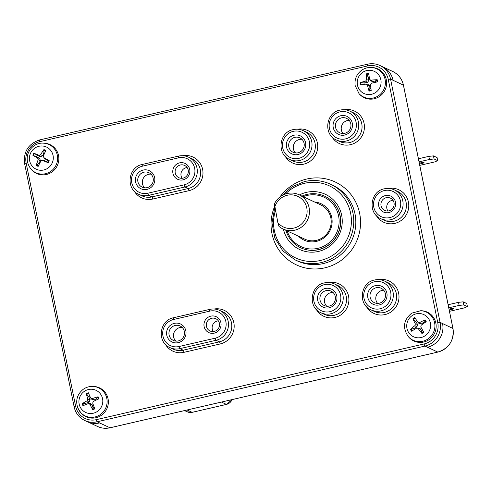 <?xml version="1.0" encoding="UTF-8"?>
<svg xmlns="http://www.w3.org/2000/svg" width="492" height="492" viewBox="0 0 492 492"><rect width="100%" height="100%" fill="white"/><g stroke="black" fill="none" stroke-linecap="round" stroke-linejoin="round"><path stroke-width="0.74" d="M418.434 158.775L428.821 156.376L433.458 155.884L437.068 157.569L437.696 160.656L434.713 161.923L419.781 165.373M433.458 155.884L434.085 158.971L437.696 160.656M428.821 156.376L429.448 159.463L434.085 158.971M419.067 161.862L429.448 159.463M419.332 163.178A3.284 0.455 -11.5 0 1 424.055 162.637A3.284 0.455 -11.5 0 1 421.521 163.608A3.284 0.455 -11.5 0 1 419.498 163.984M448.138 304.726L458.519 302.328L463.163 301.836L466.773 303.521L467.4 306.608L464.417 307.875L449.485 311.325M448.772 307.814L459.153 305.415L463.79 304.923L467.4 306.608M449.036 309.13A3.284 0.455 -11.5 0 1 453.759 308.589A3.284 0.455 -11.5 0 1 451.226 309.56A3.284 0.455 -11.5 0 1 449.202 309.935M463.163 301.836L463.79 304.923M458.519 302.328L459.153 305.415M371.029 80.153L372.727 81.592L375.439 80.916L377.179 79.692A25.861 5.271 175.4 0 0 371.029 80.153L369.947 79.753L369.64 79.138A25.861 2.528 -102.2 0 1 368.631 73.462A8.862 8.622 -65 0 0 366.472 73.843L368.157 77.084A5.972 5.812 115 0 1 369.215 76.844M372.727 81.592L371.152 81.057L369.947 79.753M375.439 80.916A5.972 5.812 115 0 1 375.673 82.269M370.919 88.56A5.972 5.812 115 0 1 369.892 88.689L369.043 91.088A8.862 8.622 -65 0 0 371.208 90.706A25.861 2.872 -96.4 0 1 370.458 84.624L371.485 83.185A25.861 1.39 -12.3 0 1 377.505 81.881A8.862 8.622 -65 0 0 377.179 79.692M367.641 84.212L369.756 85.756L369.892 88.689M364.191 84.372A5.972 5.812 115 0 1 364 82.92L360.175 82.668A8.862 8.622 -65 0 0 360.501 84.858A25.861 0.886 -6.6 0 1 366.073 84.132L368.004 84.206M368.157 77.084L368.945 80.337L367.389 82.527L364 82.92M366.073 84.132L367.469 85.147A25.861 6.913 76.4 0 0 369.043 91.088M366.472 73.843A25.861 7.257 82.4 0 0 366.651 79.661L365.624 81.1A25.861 5.775 169.6 0 0 360.175 82.668M372.149 67.502A15.916 15.492 115 0 1 385.119 89.876A15.916 15.492 115 0 1 359.634 94.298L359.019 93.634A15.547 15.129 -65 0 0 383.914 89.316A15.547 15.129 -65 0 0 371.245 67.459L372.149 67.502M357.34 84.489A12.214 11.882 115 0 1 373.508 71.014A12.214 11.882 115 0 1 376.601 91.758A12.214 11.882 115 0 1 357.34 84.489M415.34 323.89L417.554 324.314L415.605 321.51L412.899 318.785A25.861 5.646 58.9 0 0 415.34 323.89L414.941 325.618A25.861 7.337 146.1 0 0 410.457 329.345A8.862 8.622 -65 0 0 411.601 331.214A25.861 2.626 -29.3 0 1 416.527 328.195L417.228 328.023L418.212 328.564A25.861 5.135 53.1 0 0 421.933 333.478A8.862 8.622 -65 0 0 423.79 332.272A25.861 1.255 -119.1 0 1 420.783 326.897L421.183 325.175A25.861 2.952 -35.1 0 1 426.238 321.713A8.862 8.622 -65 0 0 425.088 319.843L423.84 322.094A5.972 5.812 115 0 1 424.418 322.937M422.88 330.661A5.972 5.812 115 0 1 421.687 331.393L421.933 333.478M417.228 328.023L419.006 328.109L420.389 328.927L421.687 331.393M414.498 329.419A5.972 5.812 115 0 1 413.993 328.49L410.457 329.345M417.554 324.314L416.952 326.928L413.993 328.49M415.605 321.51A5.972 5.812 115 0 1 416.853 320.673M423.84 322.094L421.546 323.945L418.987 323.385M425.088 319.843A25.861 7.011 152.1 0 0 419.596 322.592L417.911 322.223A25.861 0.744 -124.9 0 1 414.756 317.574A8.862 8.622 -65 0 0 412.899 318.785M419.178 323.619L417.911 322.223M421.65 310.753A15.916 15.492 115 0 1 434.627 333.133A15.916 15.492 115 0 1 409.141 337.549L408.526 336.885A15.547 15.129 -65 0 0 433.421 332.567A15.547 15.129 -65 0 0 420.752 310.71L421.65 310.753M412.382 315.47A12.214 11.882 115 0 1 430.598 325.064A12.214 11.882 115 0 1 412.991 336.491A12.214 11.882 115 0 1 412.382 315.47M92.232 398.594L94.083 399.996L96.604 398.612L98.111 396.767A25.861 6.365 161.9 0 0 92.232 398.594L90.639 397.942A25.861 1.568 -115.4 0 1 88.339 392.757A8.862 8.622 -65 0 0 86.309 393.631L88.615 396.626A5.972 5.812 115 0 1 89.796 396.072M94.083 399.996L92.035 399.547L90.639 397.942M96.604 398.612A5.972 5.812 115 0 1 97.078 399.658M94.107 406.995A5.972 5.812 115 0 1 92.957 407.444L92.76 409.719A8.862 8.622 -65 0 0 94.784 408.84A25.861 2.017 -109.7 0 1 92.687 403.053L93.363 401.417A25.861 2.386 -25.5 0 1 98.929 398.809A8.862 8.622 -65 0 0 98.111 396.767M86.309 393.631A25.861 6.402 68.7 0 0 87.84 399.153L87.164 400.789A25.861 6.771 156 0 0 82.17 403.668A8.862 8.622 -65 0 0 82.988 405.709A25.861 1.974 -19.7 0 1 88.296 403.612L90.559 403.618L92.127 404.725L92.957 407.444M86.285 404.393A5.972 5.812 115 0 1 85.879 403.256L82.17 403.668M88.615 396.626L90.097 399.676L89.07 402.161L85.879 403.256M88.296 403.612L89.888 404.264A25.861 5.953 62.8 0 0 92.76 409.719M93.855 386.46A15.916 15.492 115 0 1 106.825 408.84A15.916 15.492 115 0 1 81.34 413.255L80.731 412.591A15.547 15.129 -65 0 0 105.626 408.28A15.547 15.129 -65 0 0 92.951 386.417L93.855 386.46M79.79 406.177A12.214 11.882 115 0 1 92.521 389.313A12.214 11.882 115 0 1 100.276 408.661A12.214 11.882 115 0 1 79.79 406.177M47.589 160.214A5.972 5.812 115 0 1 46.851 161.733L48.247 162.735A8.862 8.622 -65 0 0 49.225 160.724A25.861 1.796 -150.1 0 0 43.88 157.655L45.178 159.014L49.225 160.724M37.638 158.049L39.594 158.209L32.859 155.238A25.861 2.589 27.6 0 0 37.638 158.049L38.185 159.709A25.861 8.118 112.9 0 0 36.224 165.417A8.862 8.622 -65 0 0 38.173 166.37A25.861 3.721 -61.1 0 1 40.885 161.025L42.091 160.331L43.843 160.417L46.851 161.733M39.434 163.824A5.972 5.812 115 0 1 38.72 163.412L36.224 165.417M39.594 158.209L40.424 160.73L38.72 163.412M36.5 156.69A5.972 5.812 115 0 1 37.238 155.171L33.837 153.233A8.862 8.622 -65 0 0 32.859 155.238M45.178 159.014L43.88 157.655L43.333 155.995A25.861 3.727 -67 0 1 45.861 150.552A8.862 8.622 -65 0 0 43.911 149.599L43.893 152.772L42.841 155.761L40.344 156.659L37.238 155.171M43.893 152.772A5.972 5.812 115 0 1 44.655 153.08M43.911 149.599A25.861 8.106 119.1 0 0 40.627 154.679L38.985 155.269A25.861 2.405 -155.8 0 0 33.837 153.233M44.428 160.564L42.527 160.429A25.861 1.986 21.9 0 0 48.247 162.735M50.245 144.716A15.916 15.492 115 0 1 55.725 168.289A15.916 15.492 115 0 1 31.839 170.004L31.224 169.34A15.547 15.129 -65 0 0 54.563 167.667A15.547 15.129 -65 0 0 49.206 144.636A15.547 15.129 -65 0 0 43.45 143.166L44.348 143.209A15.916 15.492 115 0 1 50.245 144.716M46.691 147.145A12.214 11.882 115 0 1 47.939 168.129A12.214 11.882 115 0 1 29.434 159.113A12.214 11.882 115 0 1 46.691 147.145M282.998 228.983L304.726 239.13A18.899 18.395 -65 0 0 329.388 229.789A18.899 18.395 -65 0 0 320.722 204.881L298.995 194.727A18.899 18.395 -65 0 0 274.407 203.897L277.857 222.685L278.995 226.412A18.899 18.395 -65 0 0 282.998 228.983A18.899 18.395 -65 0 0 307.66 219.641A18.899 18.395 -65 0 0 298.995 194.727M298.459 236.203A20.092 19.557 -65 0 0 330.193 230.164A20.092 19.557 -65 0 0 314.456 201.954M287.162 230.926A27.257 26.525 -65 0 0 321.153 247.347A27.257 26.525 -65 0 0 337.567 212.2A27.257 26.525 -65 0 0 303.158 196.677M285.975 230.373A28.45 27.687 -65 0 0 300.686 247.783A28.45 27.687 -65 0 0 337.813 233.718A28.45 27.687 -65 0 0 324.763 196.228A28.45 27.687 -65 0 0 301.971 196.123M300.766 247.82A28.45 27.687 -65 0 0 300.852 247.857A28.45 27.687 -65 0 0 337.979 233.798A28.45 27.687 -65 0 0 324.929 196.302A28.45 27.687 -65 0 0 324.849 196.265M403.434 85.221L403.458 85.165C402.026 78.88 398.465 74.323 392.776 71.494A19.895 19.36 115 0 1 403.409 85.122L452.917 328.373A19.895 19.36 115 0 1 437.788 352.081L109.993 427.788L99.624 422.948A19.895 19.36 -65 0 1 87.281 421.669L84.79 420.506A19.895 19.36 -65 0 0 97.139 421.785L99.624 422.948M349.148 120.362A7.958 7.743 -65 0 0 343.016 133.486M383.723 290.249A7.958 7.743 -65 0 0 377.592 303.38M392.936 200.262A6.765 6.58 -65 0 0 387.936 210.976M187.138 167.551A6.765 6.58 -65 0 0 182.138 178.258M218.337 320.839A6.765 6.58 -65 0 0 213.331 331.547M301.928 139.297A7.958 7.743 -65 0 0 295.557 152.932M333.127 292.586A7.958 7.743 -65 0 0 326.756 306.221M150.989 174.156A7.958 7.743 -65 0 0 144.617 187.796M182.188 327.444A7.958 7.743 -65 0 0 175.816 341.085M283.435 229.186A30.442 29.625 -65 0 0 318.859 251.338A30.442 29.625 -65 0 0 341.596 214.967A30.442 29.625 -65 0 0 306.467 192.347A30.442 29.625 -65 0 0 299.431 194.937M143.953 172.188A7.958 7.743 115 0 1 152.538 183.19A7.958 7.743 115 0 1 137.797 179.113A7.958 7.743 115 0 1 143.953 172.188M143.147 170.066A9.951 9.68 -65 0 0 137.84 186.45A9.951 9.68 -65 0 0 154.347 182.637A9.951 9.68 -65 0 0 143.147 170.066M180.398 164.986A6.765 6.58 115 0 1 187.698 174.334A6.765 6.58 115 0 1 175.164 170.865A6.765 6.58 115 0 1 180.398 164.986M179.592 162.858A8.751 8.518 -65 0 0 174.924 177.28A8.751 8.518 -65 0 0 189.445 173.922A8.751 8.518 -65 0 0 179.592 162.858M211.597 318.275A6.765 6.58 115 0 1 218.897 327.623A6.765 6.58 115 0 1 206.363 324.154A6.765 6.58 115 0 1 211.597 318.275M210.785 316.147A8.751 8.518 -65 0 0 206.117 330.569A8.751 8.518 -65 0 0 220.644 327.211A8.751 8.518 -65 0 0 210.785 316.147M175.152 325.476A7.958 7.743 115 0 1 183.737 336.479A7.958 7.743 115 0 1 168.996 332.401A7.958 7.743 115 0 1 175.152 325.476M174.34 323.355A9.951 9.68 -65 0 0 169.039 339.738A9.951 9.68 -65 0 0 185.539 335.925A9.951 9.68 -65 0 0 174.34 323.355M294.081 135.202A9.951 9.68 -65 0 0 288.779 151.591A9.951 9.68 -65 0 0 305.28 147.778A9.951 9.68 -65 0 0 294.081 135.202M294.892 137.329A7.958 7.743 115 0 1 303.478 148.326A7.958 7.743 115 0 1 288.736 144.248A7.958 7.743 115 0 1 294.892 137.329M340.802 115.725A9.951 9.68 -65 0 0 335.495 132.108A9.951 9.68 -65 0 0 352.001 128.295A9.951 9.68 -65 0 0 340.802 115.725M341.608 117.846A7.958 7.743 115 0 1 350.199 128.843A7.958 7.743 115 0 1 335.452 124.765A7.958 7.743 115 0 1 341.608 117.846M385.39 195.576A8.751 8.518 -65 0 0 380.716 209.992A8.751 8.518 -65 0 0 395.242 206.64A8.751 8.518 -65 0 0 385.39 195.576M386.195 197.698A6.765 6.58 115 0 1 393.495 207.052A6.765 6.58 115 0 1 380.962 203.583A6.765 6.58 115 0 1 386.195 197.698M375.378 285.612A9.951 9.68 -65 0 0 370.07 301.996A9.951 9.68 -65 0 0 386.577 298.189A9.951 9.68 -65 0 0 375.378 285.612M376.183 287.74A7.958 7.743 115 0 1 384.775 298.736A7.958 7.743 115 0 1 370.033 294.659A7.958 7.743 115 0 1 376.183 287.74M325.28 288.49A9.951 9.68 -65 0 0 319.972 304.874A9.951 9.68 -65 0 0 336.479 301.067A9.951 9.68 -65 0 0 325.28 288.49M326.085 290.618A7.958 7.743 115 0 1 334.677 301.614A7.958 7.743 115 0 1 319.935 297.537A7.958 7.743 115 0 1 326.085 290.618M274.714 207.243A16.913 16.457 115 0 1 298.269 196.603A16.913 16.457 115 0 1 303.435 221.978A16.913 16.457 115 0 1 277.857 222.685M232.04 399.621A7.958 7.743 115 0 1 226.449 404.399A1.993 0.363 77 0 0 226.505 404.412L232.107 399.609M221.449 402.069L226.449 404.399L192.144 412.327A1.993 0.363 77 0 0 192.2 412.333A1.993 0.363 77 0 0 192.243 412.302M187.144 409.99L192.144 412.327A7.958 7.743 115 0 1 187.206 411.81L184.574 410.586M367.469 85.147L369.756 85.756M365.624 81.1L367.389 82.527M366.651 79.661L368.945 80.337M366.601 74.477A8.247 8.026 115 0 1 368.736 74.095M376.626 79.809A8.247 8.026 115 0 1 376.958 81.998M371.128 90.141A8.247 8.026 115 0 1 368.994 90.503M361.146 84.772A8.247 8.026 115 0 1 360.821 82.576M414.941 325.618L416.952 326.928M418.212 328.564L420.389 328.927M419.596 322.592L421.546 323.945M424.621 320.194A8.247 8.026 115 0 1 425.758 322.032M423.514 331.786A8.247 8.026 115 0 1 421.656 332.992M412.142 330.87A8.247 8.026 115 0 1 411.017 329.025M413.262 319.333A8.247 8.026 115 0 1 415.119 318.121M89.888 404.264L92.127 404.725M87.164 400.789L89.07 402.161M87.84 399.153L90.097 399.676M77.816 407.979A15.547 15.129 -65 0 0 80.731 412.591L77.773 407.911C75.374 400.623 77.103 394.492 82.963 389.504C85.946 387.309 89.28 386.281 92.951 386.417M86.58 394.227A8.247 8.026 115 0 1 88.597 393.354M97.594 397.026A8.247 8.026 115 0 1 98.412 399.043M94.587 408.311A8.247 8.026 115 0 1 92.576 409.178M83.585 405.463A8.247 8.026 115 0 1 82.779 403.44M40.627 154.679L42.841 155.761M38.985 155.269L40.344 156.659M38.185 159.709L40.424 160.73M48.733 160.478A8.247 8.026 115 0 1 47.749 162.501M38.444 165.816A8.247 8.026 115 0 1 36.537 164.875M33.45 155.54A8.247 8.026 115 0 1 34.434 153.51M43.677 150.177A8.247 8.026 115 0 1 45.596 151.099M96.327 419.658A1.993 0.363 -103 0 0 97.139 421.785L424.934 346.079A19.895 19.36 -65 0 0 440.063 322.371L390.556 79.114A19.895 19.36 -65 0 0 379.916 65.491A19.895 19.36 -65 0 0 367.567 64.212A1.993 0.363 77 0 0 367.512 64.206A1.993 0.363 77 0 0 367.549 65.946A17.909 17.423 115 0 1 388.237 79.36L437.745 322.617A17.909 17.423 115 0 1 424.129 343.951L96.327 419.658A17.909 17.423 115 0 1 75.639 406.244L26.137 162.993L24.643 163.627M388.237 79.36L390.556 79.114L393.046 80.276A19.895 19.36 -65 0 0 382.407 66.654L379.916 65.491C375.943 63.677 371.811 63.247 367.512 64.206L39.717 139.912A1.993 0.363 77 0 0 39.754 141.659L367.549 65.946M437.745 322.617L440.063 322.371L452.941 328.471M424.129 343.951A1.993 0.363 -103 0 0 424.934 346.079L437.788 352.081A1.993 0.363 77 0 0 437.843 352.087C449.184 348.274 454.221 340.384 452.96 328.416L403.458 85.165L393.046 80.276M138.787 194.334A15.916 15.492 -65 0 0 148.67 195.355L184.875 186.991A15.916 15.492 -65 0 0 197.187 173.147A15.916 15.492 -65 0 0 188.467 157.126A15.916 15.492 -65 0 0 178.59 156.105A1.993 0.363 -103 0 0 178.535 156.093A1.993 0.363 -103 0 0 178.571 157.84A13.93 13.555 115 0 1 194.66 168.27A13.93 13.555 115 0 1 184.07 184.869L147.858 193.233A1.993 0.363 77 0 0 148.67 195.355L151.985 196.905A15.916 15.492 115 0 1 142.108 195.884L138.787 194.334C125.472 189.014 128.105 166.905 142.323 164.457A1.993 0.363 -103 0 1 142.379 164.463M215.268 338.158L179.057 346.522A1.993 0.363 77 0 0 179.863 348.643L216.074 340.279A15.916 15.492 -65 0 0 228.38 326.436A15.916 15.492 -65 0 0 219.666 310.415A15.916 15.492 -65 0 0 209.789 309.394A1.993 0.363 -103 0 0 209.733 309.382A1.993 0.363 -103 0 0 209.764 311.128A13.93 13.555 115 0 1 225.859 321.559A13.93 13.555 115 0 1 215.268 338.158A1.993 0.363 77 0 0 216.074 340.279L219.389 341.829L183.184 350.193L179.863 348.643A15.916 15.492 -65 0 1 169.986 347.623L173.301 349.172A15.916 15.492 115 0 0 183.184 350.193A1.993 0.363 -103 0 1 183.99 352.315L220.201 343.957A17.909 17.423 -65 0 0 233.909 323.103A17.909 17.423 -65 0 0 214.088 309.013M39.772 139.919A1.993 0.363 77 0 0 39.717 139.912C28.376 143.725 23.339 151.616 24.6 163.584L74.151 406.878A19.895 19.36 -65 0 0 84.79 420.506C79.095 417.677 75.534 413.12 74.108 406.835L75.639 406.244M427.425 347.241A19.895 19.36 -65 0 0 442.554 323.533M26.137 162.993A17.909 17.423 115 0 1 39.754 141.659M147.858 193.233A13.93 13.555 115 0 1 131.77 182.796A13.93 13.555 115 0 1 142.36 166.204A1.993 0.363 -103 0 1 142.323 164.457L178.535 156.093C181.978 155.331 185.287 155.675 188.467 157.126L191.788 158.676A15.916 15.492 115 0 1 200.502 174.697A15.916 15.492 115 0 1 188.196 188.541L151.985 196.905A1.993 0.363 -103 0 1 152.791 199.026L189.002 190.668A17.909 17.423 -65 0 0 202.71 169.814A17.909 17.423 -65 0 0 182.889 155.724M134.131 190.958A17.909 17.423 -65 0 0 152.791 199.026M184.07 184.869A1.993 0.363 -103 0 0 184.875 186.991L188.196 188.541A1.993 0.363 -103 0 1 189.002 190.668M173.578 317.752A1.993 0.363 77 0 0 173.522 317.746L209.733 309.382C213.171 308.619 216.486 308.964 219.666 310.415L222.981 311.965A15.916 15.492 115 0 1 231.701 327.986A15.916 15.492 115 0 1 219.389 341.829A1.993 0.363 -103 0 1 220.201 343.957M165.33 344.246A17.909 17.423 -65 0 0 183.99 352.315M289.726 159.47C276.412 154.156 279.044 132.04 293.263 129.599C296.707 128.836 300.015 129.175 303.195 130.626L306.516 132.176A15.916 15.492 115 0 1 313.816 153.153A15.916 15.492 115 0 1 293.048 161.019L289.726 159.47A15.916 15.492 -65 0 0 310.495 151.604A15.916 15.492 -65 0 0 303.195 130.626A15.916 15.492 -65 0 0 293.318 129.605M285.071 156.093A17.909 17.423 -65 0 0 307.039 163.049A17.909 17.423 -65 0 0 317.051 141.604A17.909 17.423 -65 0 0 297.617 129.224M336.448 139.992C323.127 134.673 325.766 112.557 339.984 110.116C343.422 109.353 346.737 109.698 349.917 111.149L353.231 112.699A15.916 15.492 115 0 1 360.531 133.67A15.916 15.492 115 0 1 339.763 141.536L336.448 139.992A15.916 15.492 -65 0 0 357.217 132.12A15.916 15.492 -65 0 0 349.917 111.149A15.916 15.492 -65 0 0 340.04 110.122M331.786 136.616A17.909 17.423 -65 0 0 353.754 143.566A17.909 17.423 -65 0 0 363.772 122.121A17.909 17.423 -65 0 0 344.338 109.741M380.796 218.688C367.475 213.368 370.113 191.253 384.332 188.811C387.776 188.049 391.085 188.393 394.264 189.844L397.585 191.394A15.916 15.492 115 0 1 404.885 212.366A15.916 15.492 115 0 1 384.111 220.232L380.796 218.688A15.916 15.492 -65 0 0 401.564 210.816A15.916 15.492 -65 0 0 394.264 189.844A15.916 15.492 -65 0 0 384.387 188.817M376.14 215.305A17.909 17.423 -65 0 0 398.108 222.261A17.909 17.423 -65 0 0 408.12 200.816A17.909 17.423 -65 0 0 388.686 188.436M371.023 309.88C357.702 304.56 360.341 282.451 374.56 280.01C377.997 279.241 381.312 279.585 384.492 281.037L387.807 282.586A15.916 15.492 115 0 1 395.107 303.564A15.916 15.492 115 0 1 374.338 311.43L371.023 309.88A15.916 15.492 -65 0 0 391.792 302.014A15.916 15.492 -65 0 0 384.492 281.037A15.916 15.492 -65 0 0 374.615 280.016M366.362 306.504A17.909 17.423 -65 0 0 388.329 313.459A17.909 17.423 -65 0 0 398.348 292.014A17.909 17.423 -65 0 0 378.914 279.634M320.925 312.758C307.605 307.445 310.243 285.329 324.462 282.888C327.9 282.119 331.214 282.463 334.394 283.915L337.715 285.465A15.916 15.492 115 0 1 345.009 306.442A15.916 15.492 115 0 1 324.24 314.308L320.925 312.758A15.916 15.492 -65 0 0 341.694 304.892A15.916 15.492 -65 0 0 334.394 283.915A15.916 15.492 -65 0 0 324.517 282.894M316.264 309.382A17.909 17.423 -65 0 0 338.232 316.338A17.909 17.423 -65 0 0 348.25 294.892A17.909 17.423 -65 0 0 328.816 282.513M169.986 347.623C156.665 342.303 159.303 320.194 173.522 317.746A1.993 0.363 77 0 0 173.553 319.493L209.764 311.128M179.057 346.522A13.93 13.555 115 0 1 162.963 336.085A13.93 13.555 115 0 1 173.553 319.493M142.36 166.204L178.571 157.84M293.3 131.339A13.93 13.555 115 0 1 308.976 148.947A13.93 13.555 115 0 1 285.87 154.279A13.93 13.555 115 0 1 293.3 131.339M340.015 111.862A13.93 13.555 115 0 1 355.691 129.464A13.93 13.555 115 0 1 332.586 134.802A13.93 13.555 115 0 1 340.015 111.862M384.363 190.558A13.93 13.555 115 0 1 400.045 208.159A13.93 13.555 115 0 1 376.94 213.497A13.93 13.555 115 0 1 384.363 190.558M324.492 284.628A13.93 13.555 115 0 1 340.175 302.236A13.93 13.555 115 0 1 317.069 307.568A13.93 13.555 115 0 1 324.492 284.628M374.59 281.75A13.93 13.555 115 0 1 390.273 299.357A13.93 13.555 115 0 1 367.161 304.689A13.93 13.555 115 0 1 374.59 281.75M285.36 194.063A39.791 38.727 115 0 1 304.616 183.276A39.791 38.727 115 0 1 351.374 219.776A39.791 38.727 115 0 1 307.106 261.215A39.791 38.727 115 0 1 275.403 210.625M274.8 207.679L271.984 222.938L274.825 238.079L282.943 251.012L295.212 259.936A41.783 40.658 -65 0 0 349.732 239.284A41.783 40.658 -65 0 0 330.569 184.223A41.783 40.658 -65 0 0 304.64 181.542M281.713 195.785L292.014 186.739L304.585 181.53C313.588 179.531 322.254 180.429 330.569 184.223L332.641 185.195A41.783 40.658 115 0 1 351.805 240.256A41.783 40.658 115 0 1 297.285 260.908L295.212 259.936M274.628 206.437A45.762 44.532 -65 0 0 306.848 268.245A45.762 44.532 -65 0 0 360.55 222.439A45.762 44.532 -65 0 0 306.756 179.033A45.762 44.532 -65 0 0 279.825 197.107M342.174 374.184L110.048 427.794A1.993 0.363 77 0 1 109.993 427.788A19.895 19.36 115 0 1 97.644 426.509L87.281 421.669M97.644 426.509C101.616 428.323 105.749 428.753 110.048 427.794A1.993 0.363 77 0 0 110.091 427.763M226.505 404.412L192.2 412.333L187.206 411.81M371.245 67.459C367.567 67.318 364.24 68.345 361.257 70.54C356.485 74.397 354.443 79.372 355.119 85.467L359.019 93.634M420.752 310.71L411.632 313.189C403.348 320.187 402.315 328.084 408.526 336.885M43.45 143.166C31.925 142.059 21.076 156.763 31.224 169.34M392.776 71.494L382.407 66.654M437.843 352.087L375.334 366.528"/></g></svg>
